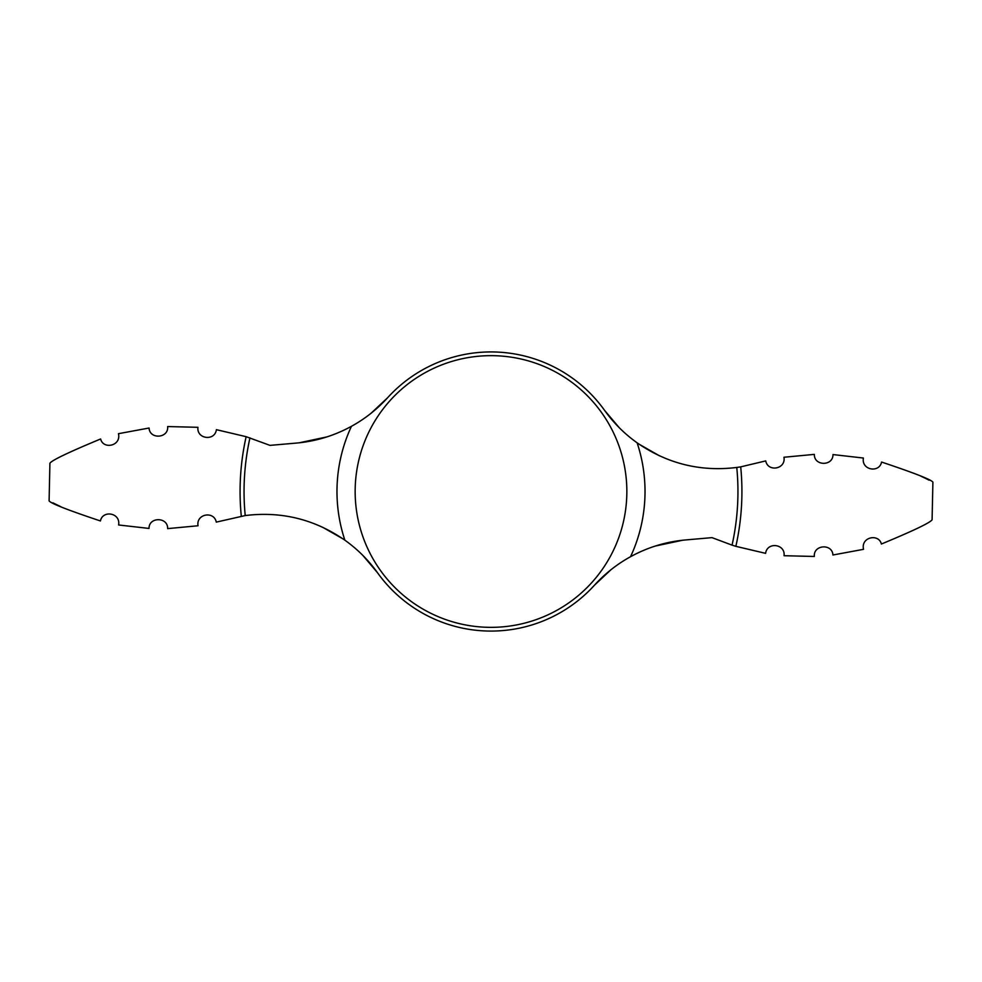 <?xml version="1.0" encoding="UTF-8"?>
<svg xmlns="http://www.w3.org/2000/svg" width="982" height="982" viewBox="0 0 982 982"><rect width="100%" height="100%" fill="white"/><g stroke="black" fill="none" stroke-linecap="round" stroke-linejoin="round"><path stroke-width="1.47" d="M362.898 555.468L377.469 572.69C368.422 560.071 357.558 549.233 344.866 540.174C314.682 519.294 281.466 511.094 245.23 515.562L216.273 522.117C214.088 510.64 195.958 513.807 198.033 525.763L167.64 528.623C168.069 516.839 148.81 516.679 149.031 528.439L118.613 524.977L149.031 528.439M344.866 540.174A154.014 154.014 0 0 1 351.458 426.311C334.125 435.775 315.75 441.36 296.331 443.078L270.001 445.374L246.138 436.683L216.396 429.674C214.874 441.434 196.535 439.15 197.934 427.305L167.627 426.556C168.867 438.291 149.657 439.764 149.08 428.017L118.454 433.688C121.424 445.963 103.22 449.805 100.618 438.979C68.728 452.199 51.825 460.288 49.91 463.246C51.629 460.398 68.531 452.309 100.618 438.979M619.102 427.551L604.531 410.316A139.579 139.579 0 0 0 387.583 397.771L371.171 413.164M377.469 572.69A139.579 139.579 0 0 0 594.417 585.247L610.829 569.842M659.401 455.783L638.779 443.999M881.566 462.056C914.217 472.956 931.329 479.658 932.9 482.15C931.439 479.707 914.328 473.005 881.566 462.056C879.43 473.214 861.263 470.317 863.387 458.042L832.969 454.568C833.19 466.34 813.931 466.18 814.36 454.384L783.967 457.244C786.042 469.2 767.912 472.379 765.727 460.902L740.71 466.867A250.926 250.926 0 0 1 735.862 546.336L765.604 553.345C767.126 541.585 785.465 543.856 784.066 555.714L814.373 556.463C813.133 544.728 832.343 543.255 832.92 555.002L863.546 549.319C860.576 537.044 878.78 533.214 881.382 544.028C913.272 530.808 930.175 522.731 932.09 519.773C930.371 522.62 913.469 530.71 881.382 544.028M604.531 410.316C613.578 422.947 624.442 433.786 637.134 442.845C667.318 463.713 700.534 471.912 736.77 467.457L740.71 466.867M736.77 467.457A246.948 246.948 0 0 1 732.056 545.133L711.999 537.633L685.669 539.94C666.25 541.647 647.875 547.232 630.542 556.708C616.929 564.208 604.887 573.721 594.417 585.247M351.458 426.311C365.071 418.798 377.113 409.285 387.583 397.771M732.056 545.133L735.862 546.336M630.272 556.843L635.023 554.339M655.203 546.078L682.65 540.235M100.434 520.963C67.783 510.051 50.671 503.361 49.1 500.869C50.561 503.312 67.672 510.014 100.434 520.963C102.57 509.793 120.737 512.702 118.613 524.977M52.881 502.833L61.105 506.835M929.119 480.173L924.958 478.111M924.43 477.853L920.895 476.184M832.969 454.568L863.387 458.042M351.728 426.163L346.977 428.668M326.797 436.929L299.35 442.772M322.599 527.236L343.221 539.02M637.134 442.845A154.014 154.014 0 0 1 630.542 556.708M491 355.656A135.847 135.847 0 0 1 626.847 491.503A135.847 135.847 0 0 1 491 627.351A135.847 135.847 0 0 1 355.153 491.503A135.847 135.847 0 0 1 491 355.656M245.23 515.562A246.948 246.948 0 0 1 249.944 437.874M241.29 516.151A250.926 250.926 0 0 1 246.138 436.683M49.1 500.869L49.91 463.246M932.09 519.773L932.9 482.15"/></g></svg>
